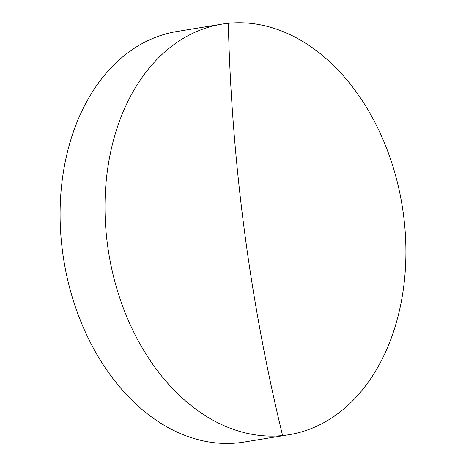<?xml version="1.0" encoding="UTF-8"?>
<svg xmlns="http://www.w3.org/2000/svg" width="466" height="466" viewBox="0 0 466 466"><rect width="100%" height="100%" fill="white"/><g stroke="black" fill="none" stroke-linecap="round" stroke-linejoin="round"><path stroke-width="0.7" d="M403.44 214.43A208.011 148.619 -99.3 0 1 289.013 434.72A208.011 148.619 -99.3 0 1 282.588 435.57A208.011 148.619 -99.3 0 1 107.454 244.44A208.011 148.619 -99.3 0 1 221.88 24.15A208.011 148.619 -99.3 0 1 228.311 23.3A208.011 148.619 -99.3 0 1 403.44 214.43M221.88 24.15L176.987 31.49A208.011 148.619 80.7 0 0 62.561 251.78A208.011 148.619 80.7 0 0 244.12 442.059L289.013 434.72M228.311 23.3A1370.081 957.682 -95.8 0 0 282.588 435.57"/></g></svg>
